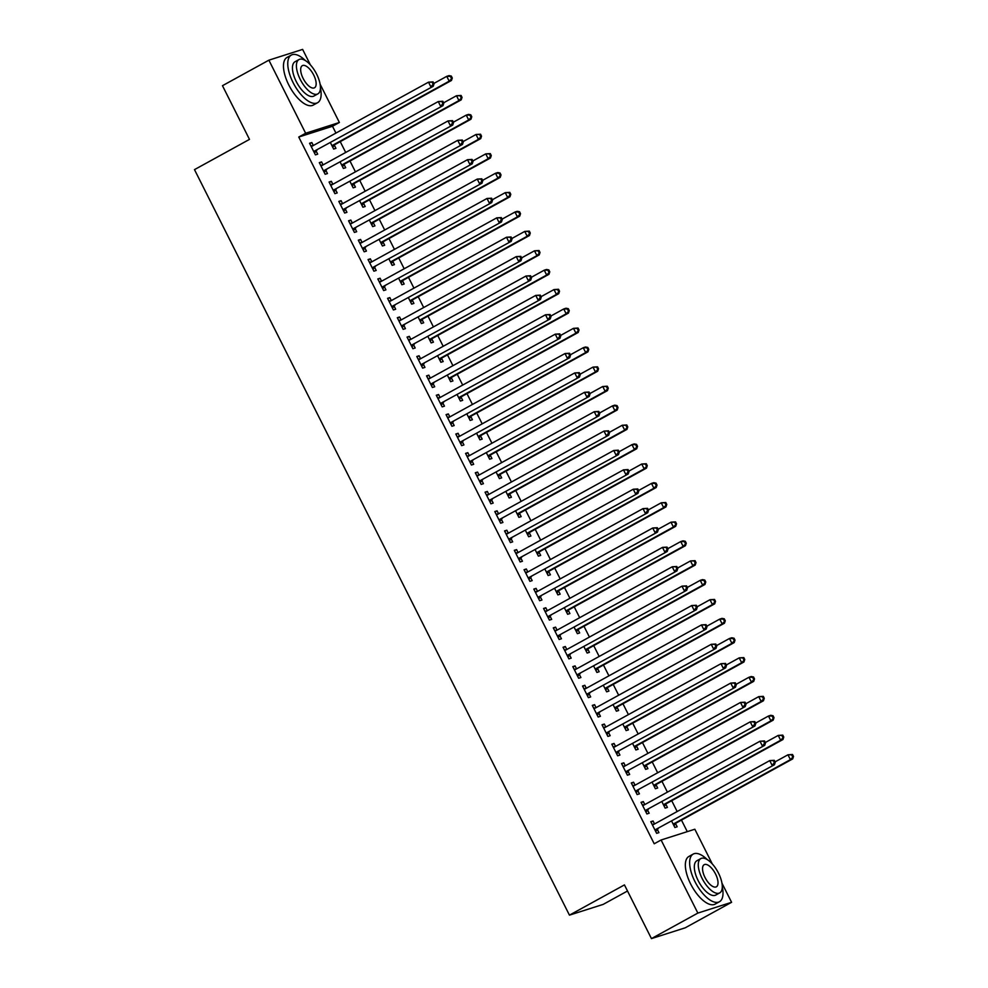 <?xml version="1.0" encoding="UTF-8"?>
<svg xmlns="http://www.w3.org/2000/svg" width="988" height="988" viewBox="0 0 988 988"><rect width="100%" height="100%" fill="white"/><g stroke="black" fill="none" stroke-linecap="round" stroke-linejoin="round"><path stroke-width="1.48" d="M687.278 831.649L681.461 820.089M677.163 811.531L671.716 800.7M667.406 792.141L661.96 781.323M657.662 772.764L652.216 761.933M647.918 753.375L642.472 742.556M638.162 733.998L632.715 723.167M628.417 714.608L622.971 703.777M618.661 695.231L613.215 684.4M608.917 675.841L603.47 665.01M599.16 656.452L593.726 645.633M589.416 637.075L583.97 626.244M579.672 617.685L574.226 606.867M569.915 598.308L564.469 587.477M560.171 578.919L554.725 568.088M550.415 559.541L544.968 548.711M540.671 540.152L535.224 529.321M530.927 520.762L525.48 509.944M521.17 501.385L515.724 490.554M511.426 481.996L505.98 471.165M501.669 462.619L496.223 451.788M491.925 443.229L486.479 432.398M482.169 423.84L476.735 413.021M472.425 404.463L466.978 393.632M462.68 385.073L457.234 374.254M452.924 365.696L447.478 354.865M443.18 346.306L437.733 335.475M433.423 326.929L427.977 316.098M423.679 307.54L418.233 296.709M413.935 288.15L408.489 277.332M404.178 268.773L398.732 257.942M394.434 249.384L388.988 238.565M384.678 230.006L379.231 219.175M374.934 210.617L369.487 199.786M365.177 191.24L359.743 180.409M355.433 171.85L349.987 161.019M345.689 152.461L340.243 141.642M335.932 133.084L332.499 126.254L339.378 122.475L305.638 133.244L268.884 60.169L302.624 49.4L310.43 64.936M721.956 883.149L731.589 902.303L697.849 913.085L661.096 839.998L694.836 829.228L712.299 863.957M697.849 913.085L651.45 938.6L685.19 927.831L731.589 902.303M627.504 891.003L603.199 904.378L569.446 915.147L194.488 169.627L249.482 139.382L222.473 85.697L268.884 60.169M320.087 84.128L339.378 122.475M665.826 804.269L667.406 807.406L665.134 808.135L661.972 801.848M641.249 802.738L643.324 801.589L641.039 802.318L646.893 813.951L649.165 813.223L647.585 810.086M643.324 801.589L644.818 804.578M646.337 765.49L647.906 768.639L645.633 769.356L642.472 763.082M621.748 763.971L623.823 762.822L621.538 763.551L627.392 775.185L629.665 774.456L628.096 771.319M623.823 762.822L625.318 765.799M626.837 726.723L628.417 729.86L626.133 730.589L622.971 724.315M602.248 725.192L604.323 724.056L602.038 724.784L607.892 736.418L610.176 735.69L608.596 732.553M604.323 724.056L605.817 727.032M607.336 687.957L608.917 691.094L606.632 691.822L603.47 685.549M582.747 686.425L584.822 685.289L582.537 686.018L588.391 697.652L590.676 696.923L589.095 693.786M584.822 685.289L586.316 688.265M587.835 649.19L589.416 652.327L587.131 653.056L583.982 646.782M563.246 647.659L565.321 646.523L563.049 647.251L568.89 658.873L571.175 658.144L569.594 655.007M565.321 646.523L566.828 649.499M568.335 610.423L569.915 613.56L567.631 614.289L564.481 608.003M543.758 608.892L545.821 607.756L543.548 608.472L549.39 620.106L551.675 619.377L550.094 616.24M545.821 607.756L547.327 610.732M548.834 571.657L550.415 574.794L548.142 575.522L544.981 569.236M524.258 570.125L526.332 568.977L524.048 569.706L529.901 581.339L532.174 580.611L530.593 577.474M526.332 568.977L527.827 571.966M529.346 532.89L530.914 536.027L528.642 536.756L525.48 530.47M504.757 531.359L506.832 530.21L504.547 530.939L510.401 542.573L512.673 541.844L511.105 538.707M506.832 530.21L508.326 533.199M509.845 494.111L511.426 497.248L509.141 497.977L505.98 491.703M485.256 492.58L487.331 491.444L485.046 492.172L490.9 503.806L493.185 503.077L491.604 499.94M487.331 491.444L488.825 494.42M490.344 455.345L491.925 458.481L489.64 459.21L486.479 452.936M465.756 453.813L467.83 452.677L465.558 453.406L471.4 465.039L473.684 464.311L472.103 461.174M467.83 452.677L469.325 455.653M470.844 416.578L472.425 419.715L470.14 420.443L466.991 414.17M446.255 415.046L448.33 413.91L446.057 414.639L451.899 426.26L454.184 425.544L452.603 422.395M448.33 413.91L449.836 416.887M451.343 377.811L452.924 380.948L450.639 381.677L447.49 375.403M426.767 376.28L428.829 375.144L426.557 375.872L432.398 387.494L434.683 386.765L433.102 383.628M428.829 375.144L430.336 378.12M431.842 339.045L433.423 342.181L431.151 342.91L427.989 336.624M407.266 337.513L409.341 336.365L407.056 337.093L412.91 348.727L415.182 347.998L413.614 344.861M409.341 336.365L410.835 339.353M412.354 300.278L413.923 303.415L411.65 304.143L408.489 297.857M387.765 298.747L389.84 297.598L387.555 298.327L393.409 309.96L395.682 309.232L394.113 306.095M389.84 297.598L391.334 300.587M392.854 261.499L394.434 264.636L392.15 265.364L388.988 259.091M368.265 259.968L370.339 258.831L368.055 259.56L373.909 271.194L376.193 270.465L374.613 267.328M370.339 258.831L371.834 261.808M373.353 222.732L374.934 225.869L372.649 226.598L369.487 220.324M348.764 221.201L350.839 220.065L348.566 220.793L354.408 232.427L356.693 231.698L355.112 228.561M350.839 220.065L352.346 223.041M353.852 183.966L355.433 187.103L353.148 187.831L349.999 181.557M329.263 182.434L331.338 181.298L329.066 182.027L334.907 193.66L337.192 192.932L335.611 189.795M331.338 181.298L332.845 184.274M334.352 145.199L335.932 148.336L333.648 149.065L330.498 142.791M309.775 143.668L311.838 142.531L309.565 143.26L315.419 154.881L317.691 154.153L316.111 151.016M311.838 142.531L313.344 145.508M332.499 126.254L298.759 137.036L654.217 843.777L661.096 839.998M319.519 163.057L321.594 161.909L319.309 162.637L325.163 174.271L327.448 173.542L325.867 170.405M321.594 161.909L323.088 164.897M344.108 164.588L345.689 167.725L343.404 168.454L340.243 162.168M339.02 201.824L341.095 200.675L338.81 201.404L344.664 213.038L346.936 212.309L345.368 209.172M341.095 200.675L342.589 203.664M363.609 203.355L365.177 206.492L362.905 207.221L359.743 200.935M358.521 240.59L360.595 239.454L358.311 240.183L364.164 251.804L366.437 251.076L364.856 247.939M360.595 239.454L362.09 242.431M383.097 242.122L384.678 245.259L382.405 245.987L379.244 239.701M378.021 279.357L380.084 278.221L377.811 278.949L383.653 290.571L385.938 289.842L384.357 286.705M380.084 278.221L381.59 281.197M402.598 280.888L404.178 284.025L401.894 284.754L398.744 278.48M397.509 318.124L399.584 316.987L397.312 317.716L403.153 329.35L405.438 328.621L403.857 325.484M399.584 316.987L401.091 319.964M422.098 319.655L423.679 322.792L421.394 323.521L418.245 317.247M417.01 356.89L419.085 355.754L416.8 356.483L422.654 368.116L424.939 367.388L423.358 364.251M419.085 355.754L420.579 358.73M441.599 358.422L443.18 361.559L440.895 362.287L437.733 356.013M436.511 395.669L438.586 394.521L436.301 395.249L442.155 406.883L444.439 406.154L442.859 403.018M438.586 394.521L440.08 397.509M461.1 397.188L462.68 400.338L460.396 401.054L457.234 394.78M456.011 434.436L458.086 433.287L455.801 434.016L461.655 445.65L463.928 444.921L462.359 441.784M458.086 433.287L459.581 436.276M480.6 435.967L482.169 439.104L479.896 439.833L476.735 433.547M475.512 473.203L477.587 472.066L475.302 472.783L481.156 484.416L483.428 483.688L481.848 480.551M477.587 472.066L479.081 475.043M500.089 474.734L501.669 477.871L499.397 478.6L496.235 472.313M495.013 511.969L497.075 510.833L494.803 511.562L500.644 523.183L502.929 522.454L501.348 519.317M497.075 510.833L498.582 513.809M519.589 513.501L521.17 516.638L518.885 517.366L515.736 511.092M514.501 550.736L516.576 549.6L514.303 550.328L520.145 561.962L522.43 561.233L520.849 558.096M516.576 549.6L518.083 552.576M539.09 552.267L540.671 555.404L538.386 556.133L535.237 549.859M534.002 589.503L536.076 588.366L533.792 589.095L539.646 600.729L541.93 600L540.35 596.863M536.076 588.366L537.571 591.343M558.591 591.034L560.171 594.171L557.887 594.899L554.725 588.626M553.502 628.269L555.577 627.133L553.292 627.862L559.146 639.495L561.431 638.767L559.85 635.63M555.577 627.133L557.071 630.109M578.091 629.801L579.672 632.938L577.387 633.666L574.226 627.392M573.003 667.048L575.078 665.9L572.793 666.628L578.647 678.262L580.919 677.533L579.351 674.396M575.078 665.9L576.572 668.888M597.592 668.58L599.16 671.716L596.888 672.445L593.726 666.159M592.504 705.815L594.578 704.666L592.294 705.395L598.148 717.029L600.42 716.3L598.839 713.163M594.578 704.666L596.073 707.655M617.08 707.346L618.661 710.483L616.389 711.212L613.227 704.926M612.004 744.582L614.067 743.445L611.794 744.174L617.636 755.795L619.921 755.067L618.34 751.93M614.067 743.445L615.573 746.422M636.581 746.113L638.162 749.25L635.877 749.978L632.728 743.705M631.493 783.348L633.567 782.212L631.295 782.941L637.137 794.562L639.421 793.846L637.84 790.696M633.567 782.212L635.074 785.188M656.081 784.88L657.662 788.016L655.377 788.745L652.228 782.471M650.993 822.115L653.068 820.979L650.783 821.707L656.637 833.341L658.922 832.612L657.341 829.475M653.068 820.979L654.562 823.955M675.582 823.646L677.163 826.783L674.878 827.512L671.716 821.238M298.759 137.036L305.638 133.244M651.45 938.6L624.441 884.902L569.446 915.147M314.604 151.003L433.226 86.289L314.604 151.003A2.174 1.951 -107.7 0 0 314.023 151.497L313.838 151.744M433.127 84.116L430.941 87.018L428.508 82.165L433.065 81.88L432.151 82.177L433.127 84.116L434.041 83.819L433.065 81.88M311.146 146.397L311.455 146.372A2.174 1.951 -107.7 0 0 312.159 146.15L428.508 82.165L432.151 82.177M316.876 150.275A2.174 1.951 -107.7 0 0 316.308 150.769L314.517 153.103M310.874 145.866L312.998 145.693M433.226 86.289L434.041 83.819M332.758 147.274L334.549 144.94A2.174 1.951 72.3 0 1 335.117 144.458L451.467 80.46L449.182 81.189L446.749 76.348L433.856 83.437M332.079 145.928L332.264 145.668A2.174 1.951 72.3 0 1 332.845 145.174L449.182 81.189L452.282 78.003L451.306 76.064L450.392 76.348L451.368 78.287M450.392 76.348L446.749 76.348L449.034 75.619L451.306 76.064M452.282 78.003L451.467 80.46M324.348 170.381L442.97 105.667L324.348 170.381A2.174 1.951 -107.7 0 0 323.78 170.875L323.582 171.134M442.883 103.493L440.697 106.395L438.252 101.554L442.822 101.27L441.908 101.554L442.883 103.493L443.797 103.209L442.822 101.27M320.89 165.774L321.199 165.749A2.174 1.951 -107.7 0 0 321.915 165.539L438.252 101.554L441.908 101.554M326.633 169.664A2.174 1.951 -107.7 0 0 326.065 170.146L324.262 172.48M320.631 165.243L322.743 165.082M442.97 105.667L443.797 103.209M334.105 189.77L452.726 125.056L334.105 189.77A2.174 1.951 -107.7 0 0 333.524 190.264L333.339 190.511M452.628 122.883L450.442 125.785L448.009 120.931L452.566 120.647L451.652 120.944L452.628 122.883L453.541 122.586L452.566 120.647M330.634 185.164L330.955 185.139A2.174 1.951 -107.7 0 0 331.659 184.929L448.009 120.931L451.652 120.944M336.377 189.041A2.174 1.951 -107.7 0 0 335.809 189.535L334.018 191.87M330.375 184.633L332.499 184.472M452.726 125.056L453.541 122.586M342.503 166.663L344.306 164.329A2.174 1.951 72.3 0 1 344.874 163.835L461.211 99.85L458.938 100.578L456.493 95.725L443.6 102.826M341.823 165.305L342.021 165.058A2.174 1.951 72.3 0 1 342.589 164.564L458.938 100.578L462.038 97.38L461.063 95.441L460.149 95.737L461.124 97.676M460.149 95.737L456.493 95.725L461.063 95.441M462.038 97.38L461.211 99.85M352.259 186.053L354.05 183.719A2.174 1.951 72.3 0 1 354.618 183.225L470.967 119.227L468.683 119.956L466.25 115.114L453.344 122.203M351.58 184.694L351.765 184.447A2.174 1.951 72.3 0 1 352.346 183.953L468.683 119.956L471.782 116.769L470.807 114.83L469.893 115.114L470.868 117.053M469.893 115.114L466.25 115.114L468.522 114.386L470.807 114.83M471.782 116.769L470.967 119.227M305.44 60.614A27.207 11.782 61.2 0 0 291.349 55.056A27.207 11.782 61.2 0 0 293.053 82.535A27.207 11.782 61.2 0 0 317.568 102.727A27.207 11.782 61.2 0 0 320.421 87.858M291.349 55.056L287.051 57.428A27.207 11.782 61.2 0 0 288.755 84.894A27.207 11.782 61.2 0 0 313.27 105.086L317.568 102.727M317.852 93.885L313.9 96.058A19.587 8.484 -118.8 0 1 296.252 81.51A19.587 8.484 -118.8 0 1 295.017 61.738L298.969 59.564A19.587 8.484 61.2 0 0 300.204 79.336A19.587 8.484 61.2 0 0 317.852 93.885A19.587 8.484 61.2 0 0 316.617 74.1A19.587 8.484 61.2 0 0 298.969 59.564M313.702 75.026A12.622 5.471 61.2 0 0 302.328 65.665A12.622 5.471 61.2 0 0 303.118 78.41A12.622 5.471 61.2 0 0 314.493 87.784A12.622 5.471 61.2 0 0 313.702 75.026M707.297 859.634A27.207 11.782 61.2 0 0 693.218 854.077A27.207 11.782 61.2 0 0 694.922 881.555A27.207 11.782 61.2 0 0 719.437 901.748A27.207 11.782 61.2 0 0 722.29 886.878M693.218 854.077L688.92 856.448A27.207 11.782 61.2 0 0 690.624 883.914A27.207 11.782 61.2 0 0 715.139 904.106L719.437 901.748M719.709 892.905L715.757 895.079A19.587 8.484 -118.8 0 1 698.121 880.53A19.587 8.484 -118.8 0 1 696.886 860.758L700.838 858.584A19.587 8.484 61.2 0 0 702.073 878.357A19.587 8.484 61.2 0 0 719.709 892.905A19.587 8.484 61.2 0 0 718.486 873.12A19.587 8.484 61.2 0 0 700.838 858.584M715.571 874.047A12.622 5.471 61.2 0 0 704.197 864.685A12.622 5.471 61.2 0 0 704.987 877.43A12.622 5.471 61.2 0 0 716.362 886.804A12.622 5.471 61.2 0 0 715.571 874.047M343.849 209.16L462.47 144.433L343.849 209.16A2.174 1.951 -107.7 0 0 343.281 209.654L343.083 209.901M462.384 142.26L460.198 145.162L457.753 140.321L462.322 140.037L461.408 140.321L462.384 142.26L463.286 141.976L462.322 140.037M340.391 204.541L340.699 204.516A2.174 1.951 -107.7 0 0 341.416 204.306L457.753 140.321L461.408 140.321M346.133 208.431A2.174 1.951 -107.7 0 0 345.553 208.925L343.762 211.259M340.119 204.022L342.243 203.849M462.47 144.433L463.286 141.976M353.593 228.537L472.227 163.823L353.593 228.537A2.174 1.951 -107.7 0 0 353.025 229.031L352.827 229.29M472.128 161.649L469.942 164.551L467.509 159.698L472.066 159.414L471.153 159.71L472.128 161.649L473.042 161.353L472.066 159.414M350.135 223.93L350.444 223.906A2.174 1.951 -107.7 0 0 351.16 223.696L467.509 159.698L471.153 159.71M355.878 227.808A2.174 1.951 -107.7 0 0 355.31 228.302L353.506 230.636M349.876 223.399L351.987 223.239M472.227 163.823L473.042 161.353M362.003 205.43L363.794 203.096A2.174 1.951 72.3 0 1 364.374 202.602L480.711 138.616L478.439 139.345L475.994 134.492L463.1 141.593M361.324 204.084L361.522 203.824A2.174 1.951 72.3 0 1 362.09 203.33L478.439 139.345L481.526 136.146L480.563 134.207L479.649 134.504L480.625 136.443M479.649 134.504L475.994 134.492L480.563 134.207M481.526 136.146L480.711 138.616M371.747 224.819L373.55 222.485A2.174 1.951 72.3 0 1 374.119 221.991L490.468 158.006L488.183 158.722L485.75 153.881L472.844 160.97M371.068 223.461L371.266 223.214A2.174 1.951 72.3 0 1 371.834 222.72L488.183 158.722L491.283 155.536L490.307 153.597L489.393 153.893L490.369 155.832M489.393 153.893L485.75 153.881L490.307 153.597M491.283 155.536L490.468 158.006M363.349 247.926L481.971 183.212L363.349 247.926A2.174 1.951 -107.7 0 0 362.781 248.42L362.584 248.667M481.872 181.039L479.686 183.929L477.253 179.087L481.811 178.803L480.909 179.1L481.872 181.039L482.786 180.742L481.811 178.803M359.891 243.32L360.2 243.295A2.174 1.951 -107.7 0 0 360.904 243.073L477.253 179.087L480.909 179.1M365.622 247.198A2.174 1.951 -107.7 0 0 365.054 247.692L363.263 250.026M359.62 242.789L361.744 242.616M481.971 183.212L482.786 180.742M381.504 244.197L383.295 241.862A2.174 1.951 72.3 0 1 383.863 241.368L500.212 177.383L497.927 178.112L495.494 173.271L482.601 180.359M380.825 242.85L381.022 242.591A2.174 1.951 72.3 0 1 381.59 242.097L497.927 178.112L501.027 174.925L500.052 172.986L499.138 173.271L500.113 175.209M499.138 173.271L495.494 173.271L497.779 172.542L500.052 172.986M501.027 174.925L500.212 177.383M373.094 267.303L491.715 202.589L373.094 267.303A2.174 1.951 -107.7 0 0 372.525 267.797L372.328 268.057M491.629 200.416L489.443 203.318L486.998 198.477L491.567 198.193L490.653 198.477L491.629 200.416L492.543 200.132L491.567 198.193M369.636 262.697L369.944 262.672A2.174 1.951 -107.7 0 0 370.661 262.462L486.998 198.477L490.653 198.477M375.378 266.575A2.174 1.951 -107.7 0 0 374.81 267.069L373.007 269.403M369.376 262.166L371.488 262.005M491.715 202.589L492.543 200.132M391.248 263.586L393.051 261.252A2.174 1.951 72.3 0 1 393.619 260.758L509.956 196.773L507.684 197.501L505.239 192.648L492.345 199.749M390.569 262.228L390.766 261.981A2.174 1.951 72.3 0 1 391.334 261.487L507.684 197.501L510.784 194.303L509.808 192.364L508.894 192.66L509.87 194.599M508.894 192.66L505.239 192.648L509.808 192.364M510.784 194.303L509.956 196.773M382.85 286.693L501.472 221.979L382.85 286.693A2.174 1.951 -107.7 0 0 382.27 287.187L382.084 287.434M501.373 219.805L499.187 222.708L496.754 217.854L501.311 217.57L500.397 217.866L501.373 219.805L502.287 219.509L501.311 217.57M379.392 282.086L379.701 282.062A2.174 1.951 -107.7 0 0 380.405 281.852L496.754 217.854L500.397 217.866M385.122 285.964A2.174 1.951 -107.7 0 0 384.554 286.458L382.764 288.792M379.12 281.555L381.245 281.395M501.472 221.979L502.287 219.509M392.594 306.082L511.216 241.356L392.594 306.082A2.174 1.951 -107.7 0 0 392.026 306.564L391.828 306.823M511.129 239.182L508.944 242.085L506.498 237.244L511.068 236.959L510.154 237.244L511.129 239.182L512.043 238.898L511.068 236.959M389.136 301.464L389.445 301.439A2.174 1.951 -107.7 0 0 390.161 301.229L506.498 237.244L510.154 237.244M394.879 305.354A2.174 1.951 -107.7 0 0 394.298 305.848L392.508 308.17M388.864 300.945L390.989 300.772M511.216 241.356L512.043 238.898M402.338 325.46L520.972 260.746L402.338 325.46A2.174 1.951 -107.7 0 0 401.77 325.954L401.573 326.213M520.874 258.572L518.688 261.474L516.255 256.621L520.812 256.337L519.898 256.633L520.874 258.572L521.788 258.276L520.812 256.337M398.88 320.853L399.189 320.828A2.174 1.951 -107.7 0 0 399.905 320.618L516.255 256.621L519.898 256.633M404.623 324.731A2.174 1.951 -107.7 0 0 404.055 325.225L402.264 327.559M398.621 320.322L400.733 320.161M520.972 260.746L521.788 258.276M412.095 344.849L530.717 280.123L412.095 344.849A2.174 1.951 -107.7 0 0 411.527 345.343L411.329 345.59M530.63 277.949L528.432 280.851L525.999 276.01L530.556 275.726L529.654 276.023L530.63 277.949L531.532 277.665L530.556 275.726M408.637 340.23L408.946 340.218A2.174 1.951 -107.7 0 0 409.662 339.996L525.999 276.01L529.654 276.023M414.367 344.12A2.174 1.951 -107.7 0 0 413.799 344.614L412.008 346.949M408.365 339.711L410.489 339.539M530.717 280.123L531.532 277.665M421.839 364.226L540.461 299.512L421.839 364.226A2.174 1.951 -107.7 0 0 421.271 364.72L421.073 364.98M540.374 297.339L538.188 300.241L535.755 295.4L540.312 295.116L539.399 295.4L540.374 297.339L541.288 297.042L540.312 295.116M418.381 359.62L418.69 359.595A2.174 1.951 -107.7 0 0 419.406 359.385L535.755 295.4L539.399 295.4M424.124 363.498A2.174 1.951 -107.7 0 0 423.556 363.992L421.753 366.326M418.122 359.089L420.233 358.928M540.461 299.512L541.288 297.042M431.595 383.616L550.217 318.902L431.595 383.616A2.174 1.951 -107.7 0 0 431.015 384.11L430.83 384.357M550.118 316.728L547.932 319.63L545.5 314.777L550.057 314.493L549.143 314.789L550.118 316.728L551.032 316.432L550.057 314.493M428.137 379.009L428.446 378.984A2.174 1.951 -107.7 0 0 429.15 378.762L545.5 314.777L549.143 314.789M433.868 382.887A2.174 1.951 -107.7 0 0 433.3 383.381L431.509 385.715M427.866 378.478L429.99 378.305M550.217 318.902L551.032 316.432M441.34 402.993L559.961 338.279L441.34 402.993A2.174 1.951 -107.7 0 0 440.772 403.487L440.574 403.746M559.875 336.105L557.689 339.008L555.244 334.166L559.813 333.882L558.899 334.166L559.875 336.105L560.789 335.821L559.813 333.882M437.882 398.386L438.19 398.362A2.174 1.951 -107.7 0 0 438.907 398.152L555.244 334.166L558.899 334.166M443.624 402.264A2.174 1.951 -107.7 0 0 443.056 402.758L441.253 405.092M437.622 397.855L439.734 397.695M559.961 338.279L560.789 335.821M451.096 422.382L569.718 357.668L451.096 422.382A2.174 1.951 -107.7 0 0 450.516 422.876L450.33 423.123M569.619 355.495L567.433 358.397L565 353.543L569.557 353.259L568.643 353.556L569.619 355.495L570.533 355.198L569.557 353.259M447.626 417.776L447.947 417.751A2.174 1.951 -107.7 0 0 448.651 417.541L565 353.543L568.643 353.556M453.369 421.654A2.174 1.951 -107.7 0 0 452.8 422.148L451.01 424.482M447.366 417.245L449.491 417.084M569.718 357.668L570.533 355.198M460.84 441.772L579.462 377.046L460.84 441.772A2.174 1.951 -107.7 0 0 460.272 442.254L460.075 442.513M579.376 374.872L577.19 377.774L574.744 372.933L579.314 372.649L578.4 372.933L579.376 374.872L580.277 374.588L579.314 372.649M457.382 437.153L457.691 437.128A2.174 1.951 -107.7 0 0 458.407 436.918L574.744 372.933L578.4 372.933M463.125 441.043A2.174 1.951 -107.7 0 0 462.545 441.537L460.754 443.871M457.111 436.634L459.235 436.461M579.462 377.046L580.277 374.588M470.584 461.149L589.219 396.435L470.584 461.149A2.174 1.951 -107.7 0 0 470.016 461.643L469.819 461.902M589.12 394.261L586.934 397.164L584.501 392.31L589.058 392.026L588.144 392.322L589.12 394.261L590.034 393.965L589.058 392.026M467.126 456.542L467.435 456.518A2.174 1.951 -107.7 0 0 468.151 456.308L584.501 392.31L588.144 392.322M472.869 460.42A2.174 1.951 -107.7 0 0 472.301 460.914L470.498 463.249M466.867 456.011L468.979 455.851M589.219 396.435L590.034 393.965M480.341 480.539L598.963 415.812L480.341 480.539A2.174 1.951 -107.7 0 0 479.773 481.033L479.575 481.28M598.864 413.651L596.678 416.541L594.245 411.7L598.802 411.416L597.888 411.712L598.864 413.651L599.778 413.355L598.802 411.416M476.883 475.932L477.192 475.907A2.174 1.951 -107.7 0 0 477.896 475.685L594.245 411.7L597.888 411.712M482.613 479.81A2.174 1.951 -107.7 0 0 482.045 480.304L480.254 482.638M476.611 475.401L478.735 475.228M598.963 415.812L599.778 413.355M490.085 499.916L608.707 435.202L490.085 499.916A2.174 1.951 -107.7 0 0 489.517 500.41L489.319 500.669M608.62 433.028L606.434 435.93L603.989 431.089L608.559 430.805L607.645 431.089L608.62 433.028L609.534 432.744L608.559 430.805M486.627 495.309L486.936 495.284A2.174 1.951 -107.7 0 0 487.652 495.074L603.989 431.089L607.645 431.089M492.37 499.187A2.174 1.951 -107.7 0 0 491.802 499.681L489.999 502.015M486.368 494.778L488.48 494.618M608.707 435.202L609.534 432.744M499.842 519.305L618.463 454.591L499.842 519.305A2.174 1.951 -107.7 0 0 499.261 519.799L499.076 520.046M618.365 452.418L616.179 455.32L613.746 450.466L618.303 450.182L617.389 450.479L618.365 452.418L619.278 452.121L618.303 450.182M496.384 514.699L496.692 514.674A2.174 1.951 -107.7 0 0 497.396 514.452L613.746 450.466L617.389 450.479M502.114 518.577A2.174 1.951 -107.7 0 0 501.546 519.071L499.755 521.405M496.112 514.168L498.236 513.995M618.463 454.591L619.278 452.121M509.586 538.682L628.207 473.968L509.586 538.682A2.174 1.951 -107.7 0 0 509.018 539.176L508.82 539.436M628.121 471.795L625.935 474.697L623.49 469.856L628.059 469.572L627.145 469.856L628.121 471.795L629.035 471.511L628.059 469.572M506.128 534.076L506.436 534.051A2.174 1.951 -107.7 0 0 507.153 533.841L623.49 469.856L627.145 469.856M511.87 537.966A2.174 1.951 -107.7 0 0 511.29 538.448L509.499 540.782M505.856 533.545L507.98 533.384M628.207 473.968L629.035 471.511M519.33 558.072L637.964 493.358L519.33 558.072A2.174 1.951 -107.7 0 0 518.762 558.566L518.564 558.813M637.865 491.184L635.679 494.086L633.246 489.233L637.803 488.949L636.89 489.245L637.865 491.184L638.779 490.888L637.803 488.949M515.872 553.465L516.181 553.441A2.174 1.951 -107.7 0 0 516.897 553.231L633.246 489.233L636.89 489.245M521.615 557.343A2.174 1.951 -107.7 0 0 521.047 557.837L519.256 560.171M515.613 552.934L517.724 552.774M637.964 493.358L638.779 490.888M529.086 577.461L647.708 512.735L529.086 577.461A2.174 1.951 -107.7 0 0 528.518 577.955L528.321 578.202M647.622 510.561L645.423 513.464L642.99 508.622L647.548 508.338L646.646 508.622L647.622 510.561L648.523 510.277L647.548 508.338M525.628 572.842L525.937 572.818A2.174 1.951 -107.7 0 0 526.653 572.608L642.99 508.622L646.646 508.622M531.359 576.733A2.174 1.951 -107.7 0 0 530.791 577.227L529 579.561M525.357 572.324L527.481 572.151M647.708 512.735L648.523 510.277M538.831 596.838L657.452 532.124L538.831 596.838A2.174 1.951 -107.7 0 0 538.262 597.332L538.065 597.592M657.366 529.951L655.18 532.853L652.735 528L657.304 527.716L656.39 528.012L657.366 529.951L658.28 529.654L657.304 527.716M535.373 592.232L535.681 592.207A2.174 1.951 -107.7 0 0 536.398 591.997L652.735 528L656.39 528.012M541.115 596.11A2.174 1.951 -107.7 0 0 540.547 596.604L538.744 598.938M535.113 591.701L537.225 591.54M657.452 532.124L658.28 529.654M548.587 616.228L667.209 551.514L548.587 616.228A2.174 1.951 -107.7 0 0 548.007 616.722L547.821 616.969M667.11 549.34L664.924 552.23L662.491 547.389L667.048 547.105L666.134 547.401L667.11 549.34L668.024 549.044L667.048 547.105M545.129 611.621L545.438 611.597A2.174 1.951 -107.7 0 0 546.142 611.374L662.491 547.389L666.134 547.401M550.859 615.499A2.174 1.951 -107.7 0 0 550.291 615.993L548.501 618.327M544.857 611.09L546.981 610.917M667.209 551.514L668.024 549.044M558.331 635.605L676.953 570.891L558.331 635.605A2.174 1.951 -107.7 0 0 557.763 636.099L557.565 636.358M676.866 568.718L674.681 571.62L672.235 566.779L676.805 566.495L675.891 566.779L676.866 568.718L677.78 568.433L676.805 566.495M554.873 630.999L555.182 630.974A2.174 1.951 -107.7 0 0 555.898 630.764L672.235 566.779L675.891 566.779M560.616 634.876A2.174 1.951 -107.7 0 0 560.035 635.37L558.245 637.705M554.614 630.468L556.726 630.307M676.953 570.891L677.78 568.433M568.088 654.995L686.709 590.281L568.088 654.995A2.174 1.951 -107.7 0 0 567.507 655.489L567.322 655.736M686.611 588.107L684.425 591.009L681.992 586.156L686.549 585.872L685.635 586.168L686.611 588.107L687.525 587.811L686.549 585.872M564.617 650.388L564.938 650.363A2.174 1.951 -107.7 0 0 565.642 650.153L681.992 586.156L685.635 586.168M570.36 654.266A2.174 1.951 -107.7 0 0 569.792 654.76L568.001 657.094M564.358 649.857L566.482 649.684M686.709 590.281L687.525 587.811M577.832 674.384L696.454 609.658L577.832 674.384A2.174 1.951 -107.7 0 0 577.264 674.866L577.066 675.125M696.367 607.484L694.181 610.386L691.736 605.545L696.305 605.261L695.391 605.545L696.367 607.484L697.269 607.2L696.305 605.261M574.374 669.765L574.683 669.74A2.174 1.951 -107.7 0 0 575.399 669.531L691.736 605.545L695.391 605.545M580.117 673.655A2.174 1.951 -107.7 0 0 579.536 674.137L577.745 676.471M574.102 669.234L576.226 669.074M696.454 609.658L697.269 607.2M401.005 282.963L402.795 280.629A2.174 1.951 72.3 0 1 403.363 280.147L519.713 216.15L517.428 216.878L514.995 212.037L502.102 219.126M400.325 281.617L400.511 281.358A2.174 1.951 72.3 0 1 401.091 280.876L517.428 216.878L520.528 213.692L519.552 211.753L518.638 212.037L519.614 213.976M518.638 212.037L514.995 212.037L517.267 211.309L519.552 211.753M520.528 213.692L519.713 216.15M410.749 302.353L412.539 300.019A2.174 1.951 72.3 0 1 413.12 299.525L529.457 235.539L527.184 236.268L524.739 231.414L511.846 238.516M410.069 300.994L410.267 300.747A2.174 1.951 72.3 0 1 410.835 300.253L527.184 236.268L530.284 233.069L529.309 231.13L528.395 231.427L529.37 233.366M528.395 231.427L524.739 231.414L529.309 231.13M530.284 233.069L529.457 235.539M420.505 321.742L422.296 319.408A2.174 1.951 72.3 0 1 422.864 318.914L539.213 254.916L536.929 255.645L534.496 250.804L521.59 257.893M419.814 320.384L420.011 320.137A2.174 1.951 72.3 0 1 420.579 319.643L536.929 255.645L540.028 252.459L539.053 250.52L538.139 250.816L539.115 252.743M538.139 250.816L534.496 250.804L539.053 250.52M540.028 252.459L539.213 254.916M430.249 341.119L432.04 338.785A2.174 1.951 72.3 0 1 432.608 338.291L548.958 274.306L546.673 275.034L544.24 270.193L531.346 277.282M429.57 339.773L429.768 339.514A2.174 1.951 72.3 0 1 430.336 339.02L546.673 275.034L549.773 271.836L548.797 269.909L547.895 270.193L548.871 272.132M547.895 270.193L544.24 270.193L546.525 269.465L548.797 269.909M549.773 271.836L548.958 274.306M439.993 360.509L441.797 358.175A2.174 1.951 72.3 0 1 442.365 357.681L558.702 293.695L556.429 294.424L553.996 289.57L541.091 296.659M439.314 359.15L439.512 358.903A2.174 1.951 72.3 0 1 440.08 358.409L556.429 294.424L559.529 291.225L558.553 289.286L557.64 289.583L558.615 291.522M557.64 289.583L553.996 289.57L558.553 289.286M559.529 291.225L558.702 293.695M449.75 379.886L451.541 377.552A2.174 1.951 72.3 0 1 452.109 377.058L568.458 313.073L566.173 313.801L563.74 308.96L550.847 316.049M449.071 378.54L449.256 378.281A2.174 1.951 72.3 0 1 449.836 377.786L566.173 313.801L569.273 310.615L568.298 308.676L567.384 308.96L568.359 310.899M567.384 308.96L563.74 308.96L566.025 308.231L568.298 308.676M569.273 310.615L568.458 313.073M459.494 399.276L461.285 396.941A2.174 1.951 72.3 0 1 461.865 396.447L578.202 332.462L575.93 333.191L573.485 328.337L560.591 335.438M458.815 397.917L459.012 397.67A2.174 1.951 72.3 0 1 459.581 397.176L575.93 333.191L579.03 329.992L578.054 328.053L577.14 328.349L578.116 330.288M577.14 328.349L573.485 328.337L578.054 328.053M579.03 329.992L578.202 332.462M469.251 418.665L471.041 416.331A2.174 1.951 72.3 0 1 471.609 415.837L587.959 351.839L585.674 352.568L583.241 347.727L570.335 354.816M468.571 417.307L468.757 417.047A2.174 1.951 72.3 0 1 469.337 416.566L585.674 352.568L588.774 349.382L587.798 347.443L586.884 347.727L587.86 349.666M586.884 347.727L583.241 347.727L585.514 346.998L587.798 347.443M588.774 349.382L587.959 351.839M478.995 438.042L480.786 435.708A2.174 1.951 72.3 0 1 481.366 435.214L597.703 371.229L595.431 371.957L592.985 367.104L580.092 374.205M478.316 436.696L478.513 436.437A2.174 1.951 72.3 0 1 479.081 435.943L595.431 371.957L598.518 368.759L597.555 366.82L596.641 367.116L597.616 369.055M596.641 367.116L592.985 367.104L597.555 366.82M598.518 368.759L597.703 371.229M488.739 457.432L490.542 455.098A2.174 1.951 72.3 0 1 491.11 454.604L607.459 390.606L605.175 391.334L602.742 386.493L589.836 393.582M488.06 456.073L488.257 455.826A2.174 1.951 72.3 0 1 488.825 455.332L605.175 391.334L608.275 388.148L607.299 386.209L606.385 386.506L607.361 388.445M606.385 386.506L602.742 386.493L607.299 386.209M608.275 388.148L607.459 390.606M498.495 476.809L500.286 474.475A2.174 1.951 72.3 0 1 500.854 473.981L617.204 409.995L614.919 410.724L612.486 405.883L599.593 412.972M497.816 475.463L498.014 475.203A2.174 1.951 72.3 0 1 498.582 474.709L614.919 410.724L618.019 407.538L617.043 405.599L616.129 405.883L617.105 407.822M616.129 405.883L612.486 405.883L614.771 405.154L617.043 405.599M618.019 407.538L617.204 409.995M508.24 496.198L510.043 493.864A2.174 1.951 72.3 0 1 510.611 493.37L626.948 429.385L624.675 430.113L622.23 425.26L609.337 432.361M507.56 494.84L507.758 494.593A2.174 1.951 72.3 0 1 508.326 494.099L624.675 430.113L627.775 426.915L626.8 424.976L625.886 425.272L626.861 427.211M625.886 425.272L622.23 425.26L626.8 424.976M627.775 426.915L626.948 429.385M517.996 515.575L519.787 513.241A2.174 1.951 72.3 0 1 520.355 512.76L636.704 448.762L634.42 449.491L631.987 444.649L619.093 451.738M517.317 514.229L517.502 513.97A2.174 1.951 72.3 0 1 518.083 513.476L634.42 449.491L637.519 446.304L636.544 444.365L635.63 444.649L636.605 446.588M635.63 444.649L631.987 444.649L634.259 443.921L636.544 444.365M637.519 446.304L636.704 448.762M527.74 534.965L529.531 532.631A2.174 1.951 72.3 0 1 530.111 532.137L646.448 468.151L644.176 468.88L641.731 464.027L628.837 471.128M527.061 533.606L527.259 533.359A2.174 1.951 72.3 0 1 527.827 532.865L644.176 468.88L647.276 465.681L646.3 463.743L645.386 464.039L646.362 465.978M645.386 464.039L641.731 464.027L646.3 463.743M647.276 465.681L646.448 468.151M537.497 554.354L539.287 552.02A2.174 1.951 72.3 0 1 539.856 551.526L656.205 487.529L653.92 488.257L651.487 483.416L638.581 490.505M536.805 552.996L537.003 552.749A2.174 1.951 72.3 0 1 537.571 552.255L653.92 488.257L657.02 485.071L656.044 483.132L655.13 483.416L656.106 485.355M655.13 483.416L651.487 483.416L653.76 482.687L656.044 483.132M657.02 485.071L656.205 487.529M547.241 573.732L549.032 571.397A2.174 1.951 72.3 0 1 549.6 570.903L665.949 506.918L663.664 507.647L661.231 502.793L648.338 509.894M546.562 572.385L546.759 572.126A2.174 1.951 72.3 0 1 547.327 571.632L663.664 507.647L666.764 504.448L665.789 502.509L664.887 502.806L665.863 504.745M664.887 502.806L661.231 502.793L665.789 502.509M666.764 504.448L665.949 506.918M556.985 593.121L558.788 590.787A2.174 1.951 72.3 0 1 559.356 590.293L675.693 526.308L673.421 527.024L670.976 522.183L658.082 529.272M556.306 591.763L556.503 591.516A2.174 1.951 72.3 0 1 557.071 591.022L673.421 527.024L676.521 523.838L675.545 521.899L674.631 522.195L675.607 524.134M674.631 522.195L670.976 522.183L675.545 521.899M676.521 523.838L675.693 526.308M566.741 612.498L568.532 610.164A2.174 1.951 72.3 0 1 569.1 609.67L685.45 545.685L683.165 546.413L680.732 541.572L667.839 548.661M566.062 611.152L566.248 610.893A2.174 1.951 72.3 0 1 566.828 610.399L683.165 546.413L686.265 543.227L685.289 541.288L684.375 541.572L685.351 543.511M684.375 541.572L680.732 541.572L683.017 540.844L685.289 541.288M686.265 543.227L685.45 545.685M576.486 631.888L578.276 629.554A2.174 1.951 72.3 0 1 578.857 629.06L695.194 565.074L692.921 565.803L690.476 560.949L677.583 568.051M575.806 630.529L576.004 630.282A2.174 1.951 72.3 0 1 576.572 629.788L692.921 565.803L696.021 562.604L695.046 560.665L694.132 560.962L695.107 562.901M694.132 560.962L690.476 560.949L695.046 560.665M696.021 562.604L695.194 565.074M586.242 651.265L588.033 648.931A2.174 1.951 72.3 0 1 588.601 648.449L704.95 584.451L702.666 585.18L700.233 580.339L687.327 587.428M585.563 649.919L585.748 649.659A2.174 1.951 72.3 0 1 586.329 649.165L702.666 585.18L705.765 581.994L704.79 580.055L703.876 580.339L704.852 582.278M703.876 580.339L700.233 580.339L702.505 579.61L704.79 580.055M705.765 581.994L704.95 584.451M595.986 670.654L597.777 668.32A2.174 1.951 72.3 0 1 598.358 667.826L714.695 603.841L712.422 604.57L709.977 599.716L697.083 606.817M595.307 669.296L595.505 669.049A2.174 1.951 72.3 0 1 596.073 668.555L712.422 604.57L715.51 601.371L714.534 599.432L713.632 599.728L714.608 601.667M713.632 599.728L709.977 599.716L714.534 599.432M715.51 601.371L714.695 603.841M587.576 693.761L706.21 629.047L587.576 693.761A2.174 1.951 -107.7 0 0 587.008 694.255L586.81 694.502M706.111 626.874L703.925 629.776L701.492 624.922L706.05 624.638L705.136 624.935L706.111 626.874L707.025 626.577L706.05 624.638M584.118 689.155L584.427 689.13A2.174 1.951 -107.7 0 0 585.143 688.92L701.492 624.922L705.136 624.935M589.861 693.033A2.174 1.951 -107.7 0 0 589.293 693.527L587.49 695.861M583.859 688.624L585.97 688.463M706.21 629.047L707.025 626.577M605.73 690.044L607.534 687.71A2.174 1.951 72.3 0 1 608.102 687.216L724.451 623.218L722.166 623.947L719.733 619.106L706.828 626.194M605.051 688.685L605.249 688.438A2.174 1.951 72.3 0 1 605.817 687.944L722.166 623.947L725.266 620.76L724.29 618.821L723.377 619.106L724.352 621.044M723.377 619.106L719.733 619.106L722.006 618.377L724.29 618.821M725.266 620.76L724.451 623.218M597.332 713.151L715.954 648.424L597.332 713.151A2.174 1.951 -107.7 0 0 596.764 713.645L596.567 713.892M715.855 646.251L713.669 649.153L711.236 644.312L715.794 644.028L714.88 644.324L715.855 646.251L716.769 645.967L715.794 644.028M593.874 708.532L594.183 708.507A2.174 1.951 -107.7 0 0 594.887 708.297L711.236 644.312L714.88 644.324M599.605 712.422A2.174 1.951 -107.7 0 0 599.037 712.916L597.246 715.25M593.603 708.013L595.727 707.84M715.954 648.424L716.769 645.967M615.487 709.421L617.278 707.087A2.174 1.951 72.3 0 1 617.846 706.593L734.195 642.608L731.91 643.336L729.477 638.495L716.584 645.584M614.808 708.075L615.005 707.816A2.174 1.951 72.3 0 1 615.573 707.322L731.91 643.336L735.01 640.138L734.035 638.211L733.121 638.495L734.096 640.434M733.121 638.495L729.477 638.495L731.762 637.766L734.035 638.211M735.01 640.138L734.195 642.608M607.077 732.528L725.698 667.814L607.077 732.528A2.174 1.951 -107.7 0 0 606.509 733.022L606.311 733.281M725.612 665.64L723.426 668.543L720.981 663.701L725.55 663.417L724.636 663.701L725.612 665.64L726.526 665.344L725.55 663.417M603.619 727.921L603.927 727.897A2.174 1.951 -107.7 0 0 604.644 727.687L720.981 663.701L724.636 663.701M609.361 731.799A2.174 1.951 -107.7 0 0 608.793 732.293L606.99 734.627M603.359 727.39L605.471 727.23M725.698 667.814L726.526 665.344M625.231 728.811L627.034 726.476A2.174 1.951 72.3 0 1 627.602 725.982L743.939 661.997L741.667 662.726L739.222 657.872L726.328 664.961M624.552 727.452L624.749 727.205A2.174 1.951 72.3 0 1 625.318 726.711L741.667 662.726L744.767 659.527L743.791 657.588L742.877 657.885L743.853 659.823M742.877 657.885L739.222 657.872L743.791 657.588M744.767 659.527L743.939 661.997M616.833 751.917L735.455 687.203L616.833 751.917A2.174 1.951 -107.7 0 0 616.253 752.411L616.067 752.658M735.356 685.03L733.17 687.932L730.737 683.079L735.294 682.794L734.38 683.091L735.356 685.03L736.27 684.733L735.294 682.794M613.375 747.311L613.684 747.286A2.174 1.951 -107.7 0 0 614.388 747.064L730.737 683.079L734.38 683.091M619.106 751.189A2.174 1.951 -107.7 0 0 618.537 751.683L616.747 754.017M613.103 746.78L615.228 746.607M735.455 687.203L736.27 684.733M634.988 748.188L636.778 745.854A2.174 1.951 72.3 0 1 637.346 745.36L753.696 681.374L751.411 682.103L748.978 677.262L736.085 684.351M634.308 746.842L634.494 746.582A2.174 1.951 72.3 0 1 635.074 746.088L751.411 682.103L754.511 678.917L753.535 676.978L752.621 677.262L753.597 679.201M752.621 677.262L748.978 677.262L751.25 676.533L753.535 676.978M754.511 678.917L753.696 681.374M626.577 771.295L745.199 706.581L626.577 771.295A2.174 1.951 -107.7 0 0 626.009 771.789L625.812 772.048M745.113 704.407L742.927 707.309L740.481 702.468L745.051 702.184L744.137 702.468L745.113 704.407L746.026 704.123L745.051 702.184M623.119 766.688L623.428 766.663A2.174 1.951 -107.7 0 0 624.144 766.453L740.481 702.468L744.137 702.468M628.862 770.566A2.174 1.951 -107.7 0 0 628.282 771.06L626.491 773.394M622.848 766.157L624.972 765.996M745.199 706.581L746.026 704.123M644.732 767.577L646.523 765.243A2.174 1.951 72.3 0 1 647.103 764.749L763.44 700.764L761.168 701.492L758.722 696.639L745.829 703.74M644.053 766.219L644.25 765.972A2.174 1.951 72.3 0 1 644.818 765.478L761.168 701.492L764.267 698.294L763.292 696.355L762.378 696.651L763.354 698.59M762.378 696.651L758.722 696.639L763.292 696.355M764.267 698.294L763.44 700.764M636.321 790.684L754.956 725.97L636.321 790.684A2.174 1.951 -107.7 0 0 635.753 791.178L635.556 791.425M754.857 723.796L752.671 726.699L750.238 721.845L754.795 721.561L753.881 721.858L754.857 723.796L755.771 723.5L754.795 721.561M632.863 786.078L633.172 786.053A2.174 1.951 -107.7 0 0 633.888 785.843L750.238 721.845L753.881 721.858M638.606 789.955A2.174 1.951 -107.7 0 0 638.038 790.449L636.247 792.784M632.604 785.546L634.716 785.386M754.956 725.97L755.771 723.5M654.488 786.967L656.279 784.633A2.174 1.951 72.3 0 1 656.847 784.139L773.196 720.141L770.912 720.87L768.479 716.028L755.573 723.117M653.797 785.608L653.994 785.349A2.174 1.951 72.3 0 1 654.562 784.867L770.912 720.87L774.012 717.683L773.036 715.744L772.122 716.028L773.098 717.967M772.122 716.028L768.479 716.028L770.751 715.3L773.036 715.744M774.012 717.683L773.196 720.141M646.078 810.074L764.7 745.347L646.078 810.074A2.174 1.951 -107.7 0 0 645.51 810.555L645.312 810.815M764.613 743.174L762.415 746.076L759.982 741.235L764.539 740.951L763.638 741.235L764.613 743.174L765.515 742.89L764.539 740.951M642.62 805.455L642.929 805.43A2.174 1.951 -107.7 0 0 643.633 805.22L759.982 741.235L763.638 741.235M648.35 809.345A2.174 1.951 -107.7 0 0 647.782 809.839L645.991 812.173M642.348 804.936L644.472 804.763M764.7 745.347L765.515 742.89M664.232 806.344L666.023 804.01A2.174 1.951 72.3 0 1 666.591 803.516L782.941 739.53L780.656 740.259L778.223 735.405L765.33 742.507M663.553 804.998L663.751 804.738A2.174 1.951 72.3 0 1 664.319 804.244L780.656 740.259L783.756 737.06L782.78 735.121L781.879 735.418L782.842 737.357M781.879 735.418L778.223 735.405L782.78 735.121M783.756 737.06L782.941 739.53M655.822 829.451L774.444 764.737L655.822 829.451A2.174 1.951 -107.7 0 0 655.254 829.945L655.056 830.204M774.357 762.563L772.171 765.465L769.726 760.612L774.296 760.328L773.382 760.624L774.357 762.563L775.271 762.267L774.296 760.328M652.364 824.844L652.673 824.819A2.174 1.951 -107.7 0 0 653.389 824.61L769.726 760.612L773.382 760.624M658.107 828.722A2.174 1.951 -107.7 0 0 657.539 829.216L655.736 831.55M652.105 824.313L654.217 824.153M774.444 764.737L775.271 762.267M673.977 825.733L675.78 823.399A2.174 1.951 72.3 0 1 676.348 822.905L792.685 758.908L790.412 759.636L787.967 754.795L775.074 761.884M673.297 824.375L673.495 824.128A2.174 1.951 72.3 0 1 674.063 823.634L790.412 759.636L793.512 756.45L792.537 754.511L791.623 754.807L792.598 756.746M791.623 754.807L787.967 754.795L792.537 754.511M793.512 756.45L792.685 758.908M311.455 146.372L312.22 146.125M314.023 151.497L316.308 150.769M334.549 144.94L332.264 145.668M335.117 144.458L332.845 145.174M321.199 165.749L321.977 165.502M323.78 170.875L326.065 170.146M330.955 185.139L331.721 184.892M333.524 190.264L335.809 189.535M344.306 164.329L342.021 165.058M344.874 163.835L342.589 164.564M354.05 183.719L351.765 184.447M354.618 183.225L352.346 183.953M340.699 204.516L341.478 204.269M343.281 209.654L345.553 208.925M350.444 223.906L351.222 223.659M353.025 229.031L355.31 228.302M363.794 203.096L361.522 203.824M364.374 202.602L362.09 203.33M373.55 222.485L371.266 223.214M374.119 221.991L371.834 222.72M360.2 243.295L360.978 243.048M362.781 248.42L365.054 247.692M383.295 241.862L381.022 242.591M383.863 241.368L381.59 242.097M369.944 262.672L370.722 262.425M372.525 267.797L374.81 267.069M393.051 261.252L390.766 261.981M393.619 260.758L391.334 261.487M379.701 282.062L380.466 281.815M382.27 287.187L384.554 286.458M389.445 301.439L390.223 301.192M392.026 306.564L394.298 305.848M399.189 320.828L399.967 320.581M401.77 325.954L404.055 325.225M408.946 340.218L409.724 339.958M411.527 345.343L413.799 344.614M418.69 359.595L419.468 359.348M421.271 364.72L423.556 363.992M428.446 378.984L429.212 378.737M431.015 384.11L433.3 383.381M438.19 398.362L438.968 398.115M440.772 403.487L443.056 402.758M447.947 417.751L448.713 417.504M450.516 422.876L452.8 422.148M457.691 437.128L458.469 436.881M460.272 442.254L462.545 441.537M467.435 456.518L468.213 456.271M470.016 461.643L472.301 460.914M477.192 475.907L477.97 475.66M479.773 481.033L482.045 480.304M486.936 495.284L487.714 495.037M489.517 500.41L491.802 499.681M496.692 514.674L497.458 514.427M499.261 519.799L501.546 519.071M506.436 534.051L507.215 533.804M509.018 539.176L511.29 538.448M516.181 553.441L516.959 553.194M518.762 558.566L521.047 557.837M525.937 572.818L526.715 572.571M528.518 577.955L530.791 577.227M535.681 592.207L536.459 591.96M538.262 597.332L540.547 596.604M545.438 611.597L546.203 611.35M548.007 616.722L550.291 615.993M555.182 630.974L555.96 630.727M557.763 636.099L560.035 635.37M564.938 650.363L565.704 650.116M567.507 655.489L569.792 654.76M574.683 669.74L575.461 669.494M577.264 674.866L579.536 674.137M402.795 280.629L400.511 281.358M403.363 280.147L401.091 280.876M412.539 300.019L410.267 300.747M413.12 299.525L410.835 300.253M422.296 319.408L420.011 320.137M422.864 318.914L420.579 319.643M432.04 338.785L429.768 339.514M432.608 338.291L430.336 339.02M441.797 358.175L439.512 358.903M442.365 357.681L440.08 358.409M451.541 377.552L449.256 378.281M452.109 377.058L449.836 377.786M461.285 396.941L459.012 397.67M461.865 396.447L459.581 397.176M471.041 416.331L468.757 417.047M471.609 415.837L469.337 416.566M480.786 435.708L478.513 436.437M481.366 435.214L479.081 435.943M490.542 455.098L488.257 455.826M491.11 454.604L488.825 455.332M500.286 474.475L498.014 475.203M500.854 473.981L498.582 474.709M510.043 493.864L507.758 494.593M510.611 493.37L508.326 494.099M519.787 513.241L517.502 513.97M520.355 512.76L518.083 513.476M529.531 532.631L527.259 533.359M530.111 532.137L527.827 532.865M539.287 552.02L537.003 552.749M539.856 551.526L537.571 552.255M549.032 571.397L546.759 572.126M549.6 570.903L547.327 571.632M558.788 590.787L556.503 591.516M559.356 590.293L557.071 591.022M568.532 610.164L566.248 610.893M569.1 609.67L566.828 610.399M578.276 629.554L576.004 630.282M578.857 629.06L576.572 629.788M588.033 648.931L585.748 649.659M588.601 648.449L586.329 649.165M597.777 668.32L595.505 669.049M598.358 667.826L596.073 668.555M584.427 689.13L585.205 688.883M587.008 694.255L589.293 693.527M607.534 687.71L605.249 688.438M608.102 687.216L605.817 687.944M594.183 708.507L594.961 708.26M596.764 713.645L599.037 712.916M617.278 707.087L615.005 707.816M617.846 706.593L615.573 707.322M603.927 727.897L604.705 727.65M606.509 733.022L608.793 732.293M627.034 726.476L624.749 727.205M627.602 725.982L625.318 726.711M613.684 747.286L614.45 747.039M616.253 752.411L618.537 751.683M636.778 745.854L634.494 746.582M637.346 745.36L635.074 746.088M623.428 766.663L624.206 766.416M626.009 771.789L628.282 771.06M646.523 765.243L644.25 765.972M647.103 764.749L644.818 765.478M633.172 786.053L633.95 785.806M635.753 791.178L638.038 790.449M656.279 784.633L653.994 785.349M656.847 784.139L654.562 784.867M642.929 805.43L643.707 805.183M645.51 810.555L647.782 809.839M666.023 804.01L663.751 804.738M666.591 803.516L664.319 804.244M652.673 824.819L653.451 824.572M655.254 829.945L657.539 829.216M675.78 823.399L673.495 824.128M676.348 822.905L674.063 823.634"/></g></svg>
